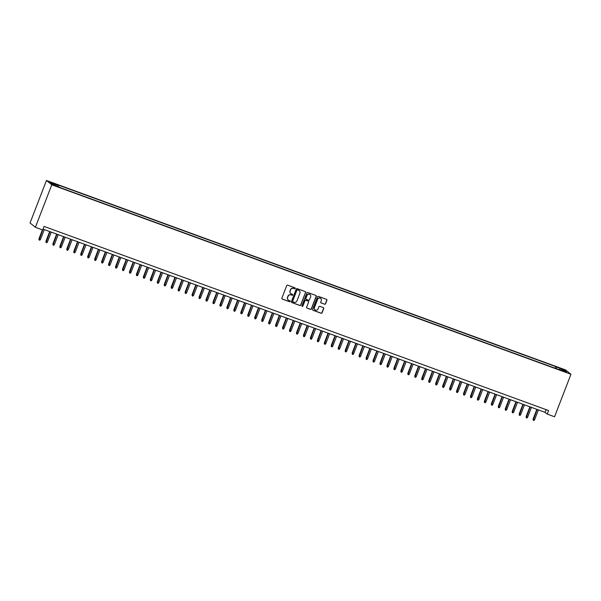 <?xml version="1.0" encoding="UTF-8"?>
<svg xmlns="http://www.w3.org/2000/svg" width="601" height="601" viewBox="0 0 601 601"><rect width="100%" height="100%" fill="white"/><g stroke="black" fill="none" stroke-linecap="round" stroke-linejoin="round"><path stroke-width="0.9" d="M295.211 288.48A0.526 0.511 129 0 0 294.918 287.819L287.661 285.167A0.744 0.721 129 0 0 286.715 285.61L281.884 298.126A0.744 0.721 129 0 0 282.297 299.073L289.554 301.725A0.526 0.511 129 0 0 290.073 300.831A0.526 0.511 129 0 0 289.93 300.748L288.991 300.402A2.389 2.321 129 0 1 287.661 297.382L288.067 296.338A2.389 2.321 129 0 1 291.109 294.911L292.048 295.256A0.526 0.511 129 0 0 292.567 294.362A0.526 0.511 129 0 0 292.424 294.28L291.485 293.942A2.389 2.321 129 0 1 290.163 290.914L290.561 289.877A2.389 2.321 129 0 1 293.604 288.45L294.543 288.788A0.526 0.511 129 0 0 295.211 288.48M290.771 293.513A2.389 2.321 129 0 1 290.013 290.801L290.418 289.757A2.389 2.321 129 0 1 293.461 288.33L294.4 288.675A0.526 0.511 129 0 0 294.986 287.841M282.027 298.892A0.744 0.721 129 0 0 282.154 298.952L289.412 301.604A0.526 0.511 129 0 0 289.998 300.778M288.277 299.982A2.389 2.321 129 0 1 287.518 297.262L287.924 296.225A2.389 2.321 129 0 1 290.967 294.798L291.906 295.136A0.526 0.511 129 0 0 292.492 294.31M560.41 368.21L563.145 369.457L560.41 368.21M324.608 304.241A0.744 0.721 129 0 0 325.554 303.798L326.914 300.282A0.744 0.721 129 0 0 326.501 299.343L318.44 296.398A0.744 0.721 129 0 0 317.486 296.841L312.655 309.357A0.744 0.721 129 0 0 313.068 310.304L321.129 313.249A0.744 0.721 129 0 0 322.083 312.798L323.721 308.561A0.744 0.721 129 0 0 323.308 307.614L319.852 306.352A0.744 0.721 129 0 0 318.906 306.803L318.094 308.906A1.998 1.938 129 0 1 315.007 309.793A1.998 1.938 129 0 1 314.436 307.569L317.613 299.328A1.998 1.938 129 0 1 320.701 298.442A1.998 1.938 129 0 1 321.272 300.665L320.739 302.04A0.744 0.721 129 0 0 321.159 302.987L324.465 304.129A0.744 0.721 129 0 0 325.411 303.678L326.771 300.169A0.744 0.721 129 0 0 326.621 299.403M51.784 184.792L35.384 227.291L42.694 229.958L44.061 226.412L548.608 410.558L547.241 414.097L554.55 416.763L570.95 374.265L51.784 184.792L46.45 180.473L565.616 369.946L570.95 374.265M305.669 292.529A0.744 0.721 129 0 0 305.255 291.59L297.195 288.645A0.744 0.721 129 0 0 296.24 289.089L291.41 301.604A0.744 0.721 129 0 0 291.823 302.551L299.884 305.488A0.744 0.721 129 0 0 300.838 305.045L305.526 292.417A0.744 0.721 129 0 0 305.376 291.65M307.817 292.522L315.878 295.467A0.744 0.721 129 0 1 316.291 296.406L311.461 308.922A0.744 0.721 129 0 1 310.507 309.372L307.058 308.11A0.744 0.721 129 0 1 306.645 307.164L308.606 302.093A0.744 0.721 129 0 0 308.185 301.146L305.901 300.312A0.744 0.721 129 0 0 304.947 300.755L302.912 306.037A0.526 0.511 129 0 1 302.1 306.27A0.526 0.511 129 0 1 301.957 305.691L306.863 292.965A0.744 0.721 129 0 1 307.817 292.522M52.52 183.252L55.803 184.297L51.626 182.531L49.868 182.043L52.52 183.252M555.106 368.233L555.737 366.595L57.448 184.74L58.462 185.559L58.312 186.475M555.737 366.595L564.399 370.201L566.593 371.981L558.938 369.187L559.952 369.998L61.663 188.143L52.993 184.537L50.807 182.764L58.462 185.559M35.384 227.291L30.05 222.971L46.45 180.473M43.017 229.116L545.084 412.346L547.241 414.097M546.121 409.649L545.084 412.346M556.534 368.759L556.744 367.414M564.399 370.201L563.483 370.84M291.56 302.371A0.744 0.721 129 0 0 291.68 302.431L299.741 305.376A0.744 0.721 129 0 0 300.695 304.932L305.526 292.417M297.57 289.892A0.526 0.511 129 0 0 296.902 290.208L292.664 301.191A0.526 0.511 129 0 0 292.957 301.852L293.942 302.213A2.389 2.321 129 0 0 296.992 300.785L299.884 293.28A2.389 2.321 129 0 0 298.562 290.253L297.427 289.78A0.526 0.511 129 0 0 296.759 290.088L296.902 290.208M292.747 301.71A0.526 0.511 129 0 1 292.522 301.071L296.759 290.088M299.133 290.561A2.389 2.321 129 0 0 298.412 290.14L298.562 290.253M297.427 289.78L298.412 290.14M306.788 307.93A0.744 0.721 129 0 0 306.916 307.99L310.364 309.252A0.744 0.721 129 0 0 311.318 308.809L316.149 296.293A0.744 0.721 129 0 0 315.998 295.527M308.313 301.206A0.744 0.721 129 0 0 308.043 301.026L305.759 300.192A0.744 0.721 129 0 0 304.805 300.643L302.912 306.037M302.033 306.209A0.526 0.511 129 0 0 302.769 305.924M310.634 296.826A1.998 1.938 129 0 0 310.063 294.603A1.998 1.938 129 0 0 306.983 295.489L305.864 298.389A0.744 0.721 129 0 0 306.277 299.336L308.561 300.169A0.744 0.721 129 0 0 309.515 299.726L310.634 296.826M309.996 294.543A1.998 1.938 129 0 0 306.841 295.376L306.983 295.489M306.007 299.163A0.744 0.721 129 0 1 305.714 298.276L306.841 295.376M320.889 302.806A0.744 0.721 129 0 0 321.009 302.866L324.465 304.129M320.626 298.389A1.998 1.938 129 0 0 317.471 299.215L317.613 299.328M314.939 309.733A1.998 1.938 129 0 1 314.293 307.457L317.471 299.215M312.798 310.124A0.744 0.721 129 0 0 312.926 310.184L320.987 313.129A0.744 0.721 129 0 0 321.941 312.685L323.578 308.441A0.744 0.721 129 0 0 323.428 307.674M40.485 239.423L39.794 240.197L39.103 239.942L38.975 238.755L40.485 239.423L44.286 229.574M39.103 239.942L43.032 229.116M38.975 238.755L42.408 229.852M47.449 241.963L46.758 242.736L46.059 242.481L45.931 241.294L47.449 241.963L51.243 232.114M46.059 242.481L49.996 231.663M45.931 241.294L49.695 231.55M54.406 244.502L53.714 245.276L53.016 245.02L52.896 243.833L54.406 244.502L58.207 234.653M53.016 245.02L56.952 234.202M52.896 243.833L56.652 234.09M61.362 247.041L60.671 247.815L59.98 247.559L59.852 246.372L61.362 247.041L65.163 237.2M59.98 247.559L63.909 236.741M59.852 246.372L63.616 236.629M68.326 249.58L67.635 250.354L66.936 250.099L66.809 248.912L68.326 249.58L72.12 239.739M66.936 250.099L70.873 239.281M66.809 248.912L70.572 239.168M75.283 252.12L74.592 252.893L73.893 252.638L73.773 251.458L75.283 252.12L79.084 242.278M73.893 252.638L77.829 241.82M73.773 251.458L77.529 241.707M82.239 254.659L81.548 255.433L80.857 255.177L80.729 253.998L82.239 254.659L86.041 244.817M80.857 255.177L84.786 244.359M80.729 253.998L84.493 244.246M89.203 257.205L88.512 257.972L87.814 257.724L87.686 256.537L89.203 257.205L92.997 247.357M87.814 257.724L91.75 246.898M87.686 256.537L91.45 246.793M96.16 259.745L95.469 260.511L94.77 260.263L94.65 259.076L96.16 259.745L99.961 249.896M94.77 260.263L98.707 249.438M94.65 259.076L98.406 249.332M103.117 262.284L102.425 263.058L101.734 262.802L101.607 261.615L103.117 262.284L106.918 252.435M101.734 262.802L105.663 251.977M101.607 261.615L105.37 251.872M110.081 264.823L109.39 265.597L108.691 265.341L108.571 264.155L110.081 264.823L113.882 254.974M108.691 265.341L112.627 254.516M108.571 264.155L112.327 254.411M117.037 267.362L116.346 268.136L115.655 267.881L115.527 266.694L117.037 267.362L120.839 257.513M115.655 267.881L119.584 257.055M115.527 266.694L119.283 256.95M124.001 269.902L123.31 270.675L122.612 270.42L122.484 269.233L124.001 269.902L127.795 260.053M122.612 270.42L126.548 259.594M122.484 269.233L126.248 259.489M130.958 272.441L130.267 273.215L129.568 272.959L129.448 271.772L130.958 272.441L134.759 262.592M129.568 272.959L133.505 262.141M129.448 271.772L133.204 262.028M137.914 274.98L137.223 275.754L136.532 275.498L136.404 274.311L137.914 274.98L141.716 265.131M136.532 275.498L140.461 264.68M136.404 274.311L140.168 264.568M144.879 277.519L144.187 278.293L143.489 278.038L143.361 276.851L144.879 277.519L148.672 267.678M143.489 278.038L147.425 267.22M143.361 276.851L147.125 267.107M151.835 280.058L151.144 280.832L150.445 280.577L150.325 279.39L151.835 280.058L155.636 270.217M150.445 280.577L154.382 269.759M150.325 279.39L154.081 269.646M158.792 282.598L158.101 283.371L157.409 283.116L157.282 281.937L158.792 282.598L162.593 272.756M157.409 283.116L161.338 272.298M157.282 281.937L161.045 272.185M165.756 285.137L165.065 285.911L164.366 285.655L164.238 284.476L165.756 285.137L169.557 275.296M164.366 285.655L168.303 274.837M164.238 284.476L168.002 274.725M172.712 287.684L172.021 288.45L171.323 288.202L171.202 287.015L172.712 287.684L176.514 277.835M171.323 288.202L175.259 277.377M171.202 287.015L174.959 277.271M179.676 290.223L178.978 290.989L178.287 290.741L178.159 289.554L179.676 290.223L183.47 280.374M178.287 290.741L182.223 279.916M178.159 289.554L181.923 279.811M186.633 292.762L185.942 293.536L185.243 293.28L185.123 292.094L186.633 292.762L190.434 282.913M185.243 293.28L189.18 282.455M185.123 292.094L188.879 282.35M193.59 295.301L192.898 296.075L192.207 295.82L192.08 294.633L193.59 295.301L197.391 285.452M192.207 295.82L196.136 284.994M192.08 294.633L195.836 284.889M200.554 297.841L199.863 298.614L199.164 298.359L199.036 297.172L200.554 297.841L204.348 287.992M199.164 298.359L203.1 287.533M199.036 297.172L202.8 287.428M207.51 300.38L206.819 301.154L206.12 300.898L206 299.711L207.51 300.38L211.312 290.531M206.12 300.898L210.057 290.08M206 299.711L209.757 289.967M214.467 302.919L213.776 303.693L213.085 303.437L212.957 302.25L214.467 302.919L218.268 293.07M213.085 303.437L217.014 292.619M212.957 302.25L216.721 292.507M221.431 305.458L220.74 306.232L220.041 305.977L219.913 304.79L221.431 305.458L225.225 295.617M220.041 305.977L223.978 295.159M219.913 304.79L223.677 295.046M228.388 307.997L227.696 308.771L226.998 308.516L226.877 307.329L228.388 307.997L232.189 298.156M226.998 308.516L230.934 297.698M226.877 307.329L230.634 297.585M235.344 310.537L234.653 311.31L233.962 311.055L233.834 309.876L235.344 310.537L239.145 300.695M233.962 311.055L237.891 300.237M233.834 309.876L237.598 300.124M242.308 313.076L241.617 313.85L240.918 313.594L240.798 312.415L242.308 313.076L246.109 303.235M240.918 313.594L244.855 302.776M240.798 312.415L244.554 302.664M249.265 315.615L248.574 316.389L247.882 316.141L247.755 314.954L249.265 315.615L253.066 305.774M247.882 316.141L251.811 305.316M247.755 314.954L251.511 305.21M256.229 318.162L255.538 318.928L254.839 318.68L254.711 317.493L256.229 318.162L260.023 308.313M254.839 318.68L258.776 307.855M254.711 317.493L258.475 307.75M263.185 320.701L262.494 321.475L261.796 321.219L261.675 320.032L263.185 320.701L266.987 310.852M261.796 321.219L265.732 310.394M261.675 320.032L265.432 310.289M270.142 323.24L269.451 324.014L268.76 323.759L268.632 322.572L270.142 323.24L273.943 313.391M268.76 323.759L272.689 312.933M268.632 322.572L272.396 312.828M277.106 325.78L276.415 326.553L275.716 326.298L275.589 325.111L277.106 325.78L280.9 315.931M275.716 326.298L279.653 315.472M275.589 325.111L279.352 315.367M284.063 328.319L283.371 329.093L282.673 328.837L282.553 327.65L284.063 328.319L287.864 318.47M282.673 328.837L286.609 318.012M282.553 327.65L286.309 317.906M291.019 330.858L290.328 331.632L289.637 331.376L289.509 330.189L291.019 330.858L294.821 321.009M289.637 331.376L293.566 320.558M289.509 330.189L293.273 320.446M297.983 333.397L297.292 334.171L296.594 333.916L296.466 332.729L297.983 333.397L301.777 323.548M296.594 333.916L300.53 323.098M296.466 332.729L300.23 322.985M304.94 335.936L304.249 336.71L303.55 336.455L303.43 335.268L304.94 335.936L308.741 326.095M303.55 336.455L307.487 325.637M303.43 335.268L307.186 325.524M311.896 338.476L311.205 339.249L310.514 338.994L310.386 337.807L311.896 338.476L315.698 328.634M310.514 338.994L314.443 328.176M310.386 337.807L314.15 328.063M318.861 341.015L318.169 341.789L317.471 341.533L317.351 340.354L318.861 341.015L322.662 331.174M317.471 341.533L321.407 330.715M317.351 340.354L321.107 330.603M325.817 343.554L325.126 344.328L324.435 344.072L324.307 342.893L325.817 343.554L329.618 333.713M324.435 344.072L328.364 333.255M324.307 342.893L328.063 333.142M332.781 346.101L332.09 346.867L331.391 346.619L331.264 345.432L332.781 346.101L336.575 336.252M331.391 346.619L335.328 335.794M331.264 345.432L335.027 335.689M339.738 348.64L339.047 349.406L338.348 349.158L338.228 347.971L339.738 348.64L343.539 338.791M338.348 349.158L342.285 338.333M338.228 347.971L341.984 338.228M346.694 351.179L346.003 351.953L345.312 351.698L345.184 350.511L346.694 351.179L350.496 341.33M345.312 351.698L349.241 340.872M345.184 350.511L348.948 340.767M353.658 353.719L352.967 354.492L352.269 354.237L352.141 353.05L353.658 353.719L357.452 343.87M352.269 354.237L356.205 343.411M352.141 353.05L355.905 343.306M360.615 356.258L359.924 357.032L359.225 356.776L359.105 355.589L360.615 356.258L364.416 346.409M359.225 356.776L363.162 345.951M359.105 355.589L362.861 345.845M367.572 358.797L366.88 359.571L366.189 359.315L366.062 358.128L367.572 358.797L371.373 348.948M366.189 359.315L370.118 348.49M366.062 358.128L369.825 348.385M374.536 361.336L373.845 362.11L373.146 361.855L373.018 360.668L374.536 361.336L378.337 351.487M373.146 361.855L377.082 351.037M373.018 360.668L376.782 350.924M381.492 363.875L380.801 364.649L380.102 364.394L379.982 363.207L381.492 363.875L385.294 354.034M380.102 364.394L384.039 353.576M379.982 363.207L383.738 353.463M388.456 366.415L387.758 367.188L387.067 366.933L386.939 365.746L388.456 366.415L392.25 356.573M387.067 366.933L391.003 356.115M386.939 365.746L390.703 356.002M395.413 368.954L394.722 369.728L394.023 369.472L393.903 368.285L395.413 368.954L399.214 359.113M394.023 369.472L397.96 358.654M393.903 368.285L397.659 358.542M402.37 371.493L401.678 372.267L400.987 372.011L400.859 370.832L402.37 371.493L406.171 361.652M400.987 372.011L404.916 361.193M400.859 370.832L404.616 361.081M409.334 374.032L408.642 374.806L407.944 374.551L407.816 373.371L409.334 374.032L413.127 364.191M407.944 374.551L411.88 363.733M407.816 373.371L411.58 363.62M416.29 376.579L415.599 377.345L414.9 377.097L414.78 375.91L416.29 376.579L420.091 366.73M414.9 377.097L418.837 366.272M414.78 375.91L418.536 366.167M423.247 379.118L422.556 379.885L421.864 379.637L421.737 378.45L423.247 379.118L427.048 369.269M421.864 379.637L425.793 368.811M421.737 378.45L425.5 368.706M430.211 381.658L429.52 382.431L428.821 382.176L428.693 380.989L430.211 381.658L434.005 371.809M428.821 382.176L432.758 371.35M428.693 380.989L432.457 371.245M437.167 384.197L436.476 384.971L435.778 384.715L435.657 383.528L437.167 384.197L440.969 374.348M435.778 384.715L439.714 373.89M435.657 383.528L439.414 373.784M444.124 386.736L443.433 387.51L442.742 387.254L442.614 386.067L444.124 386.736L447.925 376.887M442.742 387.254L446.671 376.429M442.614 386.067L446.378 376.324M451.088 389.275L450.397 390.049L449.698 389.794L449.578 388.607L451.088 389.275L454.889 379.426M449.698 389.794L453.635 378.976M449.578 388.607L453.334 378.863M458.045 391.814L457.353 392.588L456.662 392.333L456.535 391.146L458.045 391.814L461.846 381.966M456.662 392.333L460.591 381.515M456.535 391.146L460.291 381.402M465.009 394.354L464.318 395.127L463.619 394.872L463.491 393.685L465.009 394.354L468.803 384.512M463.619 394.872L467.555 384.054M463.491 393.685L467.255 383.941M471.965 396.893L471.274 397.667L470.575 397.411L470.455 396.224L471.965 396.893L475.767 387.052M470.575 397.411L474.512 386.593M470.455 396.224L474.212 386.481M478.922 399.432L478.231 400.206L477.54 399.95L477.412 398.771L478.922 399.432L482.723 389.591M477.54 399.95L481.469 389.132M477.412 398.771L481.176 389.02M485.886 401.971L485.195 402.745L484.496 402.49L484.368 401.31L485.886 401.971L489.68 392.13M484.496 402.49L488.433 391.672M484.368 401.31L488.132 391.559M492.843 404.518L492.151 405.284L491.453 405.036L491.333 403.849L492.843 404.518L496.644 394.669M491.453 405.036L495.389 394.211M491.333 403.849L495.089 394.106M499.799 407.057L499.108 407.824L498.417 407.576L498.289 406.389L499.799 407.057L503.6 397.208M498.417 407.576L502.346 396.75M498.289 406.389L502.053 396.645M506.763 409.597L506.072 410.37L505.373 410.115L505.246 408.928L506.763 409.597L510.557 399.748M505.373 410.115L509.31 399.289M505.246 408.928L509.009 399.184M513.72 412.136L513.029 412.91L512.33 412.654L512.21 411.467L513.72 412.136L517.521 402.287M512.33 412.654L516.267 401.829M512.21 411.467L515.966 401.723M520.676 414.675L519.985 415.449L519.294 415.193L519.166 414.006L520.676 414.675L524.478 404.826M519.294 415.193L523.223 404.368M519.166 414.006L522.93 404.263M527.64 417.214L526.949 417.988L526.251 417.733L526.13 416.546L527.64 417.214L531.442 407.365M526.251 417.733L530.187 406.907M526.13 416.546L529.887 406.802M534.597 419.753L533.906 420.527L533.215 420.272L533.087 419.085L534.597 419.753L538.398 409.905M533.215 420.272L537.144 409.454M533.087 419.085L536.843 409.341"/></g></svg>
